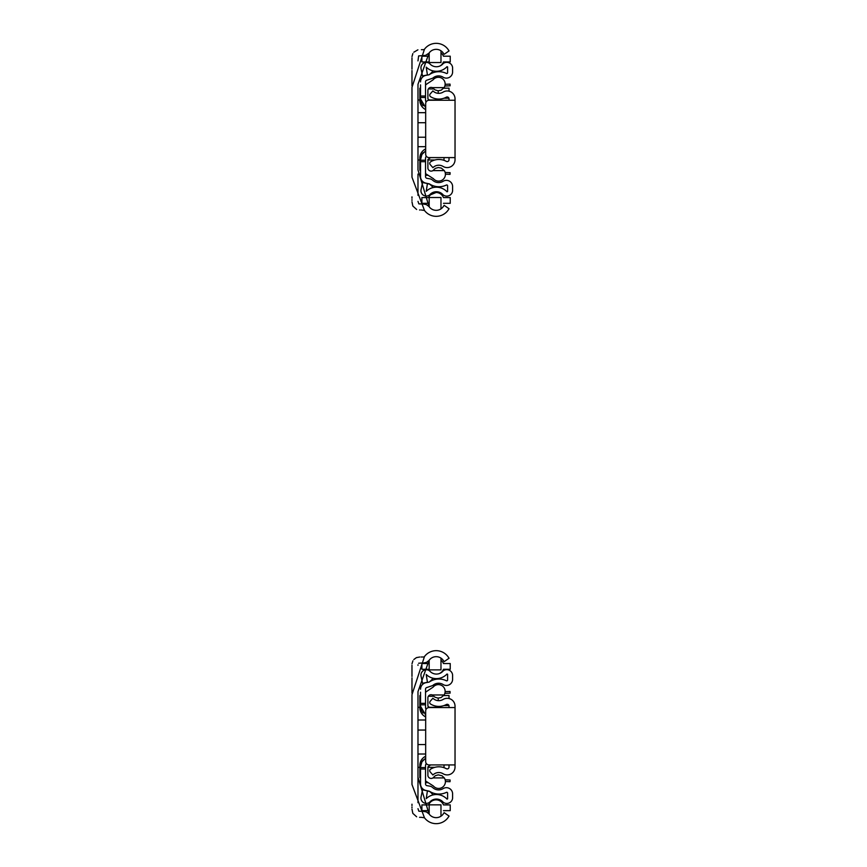 <?xml version="1.0" encoding="UTF-8"?>
<svg xmlns="http://www.w3.org/2000/svg" width="867" height="867" viewBox="0 0 867 867"><rect width="100%" height="100%" fill="white"/><g stroke="black" fill="none" stroke-linecap="round" stroke-linejoin="round"><path stroke-width="1.3" d="M430.606 764.932L427.897 766.905L427.897 775.694A3.338 3.338 0 0 0 432.98 777.916L435.245 775.748L438.247 774.87L442.018 775.77L444.294 777.916A6.795 6.795 0 0 1 442.658 787.117A6.795 6.795 0 0 1 433.392 786.001L426.033 781.286A1.691 1.691 0 0 1 425.534 780.083L425.534 783.985A1.691 1.691 0 0 0 426.932 785.643L429.826 786.152A5.733 5.733 0 0 1 432.731 787.604A8.605 8.605 0 0 0 443.286 788.515A6.221 6.221 0 0 1 452.596 793.435L452.596 798.204A5.863 5.863 0 0 1 443.178 802.235A8.811 8.811 0 0 0 429.696 802.17A5.354 5.354 0 0 1 421.037 797.022L422.532 789.848L427.42 790.867L426.239 798.659A14.544 14.544 0 0 1 447.014 799.125L447.6 798.897L447.6 793.132A0.845 0.845 0 0 0 446.277 792.438A17.394 17.394 0 0 1 429.382 791.213L426.065 790.487A6.676 6.676 0 0 1 420.538 783.909L420.538 766.894L420.538 767.555L425.534 767.555L420.538 767.555L425.534 767.555L420.538 767.555L425.534 767.555L420.538 767.555L420.538 768.866M425.675 758.126L421.882 761.887L420.538 766.894A10.057 10.057 0 0 1 420.593 765.897M420.538 704.784L420.538 706.247L425.675 715.015M423.389 759.882A10.057 10.057 0 0 0 422.121 761.486M421.828 761.985A10.057 10.057 0 0 0 420.766 764.813M420.538 692.224L420.538 706.247A10.057 10.057 0 0 0 421.741 711.016M422.262 711.872A10.057 10.057 0 0 0 423.194 713.053M420.538 689.232A6.676 6.676 0 0 1 426.065 682.654L428.97 682.134A0.813 0.813 0 0 0 429.382 681.928A17.102 17.102 0 0 1 446.277 680.703A0.845 0.845 0 0 0 447.6 680.01L447.6 674.244L447.014 674.017A14.544 14.544 0 0 1 426.239 674.483L427.42 682.275L422.532 683.294L421.037 676.119A5.354 5.354 0 0 1 429.696 670.971A8.811 8.811 0 0 0 443.178 670.906A5.863 5.863 0 0 1 452.596 674.938L452.596 679.706A6.221 6.221 0 0 1 443.286 684.627A8.605 8.605 0 0 0 432.731 685.537L426.932 687.498A1.691 1.691 0 0 0 425.534 689.157L425.534 693.036A1.691 1.691 0 0 1 426.033 691.855L433.132 687.13A6.752 6.752 0 0 1 442.311 685.873A6.752 6.752 0 0 1 444.11 694.966L432.308 694.966A3.24 3.24 0 0 0 427.897 697.447L427.897 706.237L429.729 707.57M420.538 703.343L425.524 703.343M425.534 769.018L420.538 769.018M449.019 707.57L449.019 706.117A1.821 1.821 0 0 0 446.267 704.557A15.649 15.649 0 0 1 430.368 703.896A1.821 1.821 0 0 1 430.151 701.338L432.915 698.217A8.247 8.247 0 0 0 443.178 699.409A7.846 7.846 0 0 1 455.034 706.117L455.034 767.1A7.846 7.846 0 0 1 443.178 773.808A8.247 8.247 0 0 0 432.915 775L430.151 771.879A1.821 1.821 0 0 1 430.368 769.322A15.649 15.649 0 0 1 446.267 768.661A1.821 1.821 0 0 0 449.019 767.1L449.019 764.932M438.225 707.57L438.225 706.399M438.225 700.655L438.225 698.119M449.019 698.531L449.019 695.497L443.676 695.562M445.15 779.801L450.103 780.007L450.027 781.698L445.41 781.503M445.139 691.649L450.027 691.443L450.103 693.134L444.847 693.351M455.034 764.932L429.046 764.932A3.37 3.37 0 0 1 425.675 761.562L425.675 710.951A3.37 3.37 0 0 1 429.046 707.57L455.034 707.57M425.534 780.083L425.534 765.659A3.37 3.37 0 0 1 426.304 763.513M426.087 709.336A3.37 3.37 0 0 1 425.534 707.483L425.534 693.058M444.294 777.916L432.98 777.916M432.308 694.966L434.931 697.176L437.976 698.108L441.108 697.556L444.11 694.966M420.538 695.572L419.866 695.572L419.866 707.765A10.057 10.057 0 0 0 424.895 716.478L425.675 716.922M425.675 756.219L424.895 756.663A10.057 10.057 0 0 0 419.866 765.377L419.866 777.569L420.538 777.569M426.932 687.498A1.691 1.691 0 0 0 425.534 689.157M434.15 684.464L432.731 685.537M438.247 678.503A22.813 22.813 0 0 1 437.976 679.056M429.382 681.928L429.804 681.549A21.48 21.48 0 0 0 433.077 678.232M426.932 785.643L429.826 786.152M437.965 794.042A22.813 22.813 0 0 1 438.258 794.638M439.981 799.829A22.813 22.813 0 0 1 440.187 801.01M431.473 801.314A0.715 0.715 0 0 0 430.899 801.162L429.696 802.17M434.118 799.374A20.851 20.851 0 0 1 434.356 800.035M436.014 799.851A21.48 21.48 0 0 0 435.678 799.103M433.088 794.909A21.48 21.48 0 0 0 429.804 791.582L426.065 790.487M411.977 714.809L411.977 716.445M411.977 693.21L411.977 677.842M411.977 676.444L411.977 669.237M411.977 669.064L411.977 665.195M411.998 663.775L412.898 660.849M413.808 659.538L416.42 657.63L419.78 657.013M421.08 657.013L423.703 656.991M424.472 817.787L411.977 784.537L411.977 694.695L424.472 656.547A14.631 14.631 0 0 1 448.597 657.544L449.073 658.237L444.142 661.662L443.655 660.968A8.659 8.659 0 0 0 429.002 660.481L417.981 691.649L417.981 777.266L429.002 813.853A8.659 8.659 0 0 0 443.655 813.354L444.142 812.661L449.073 816.085L448.597 816.79A14.631 14.631 0 0 1 424.472 817.787L421.254 817.321M420.603 817.321L419.563 817.321M416.626 816.79L412.822 813.344L411.977 809.106M411.977 807.73L411.977 807.004M411.977 805.606L411.977 804.197M411.977 781.395L411.977 764.477M411.977 698.683L411.977 703.928M411.977 744.937L411.977 747.105M411.977 743.052L411.977 744.233M417.981 755.2L417.981 802.69M417.981 808.694L418.848 811.209L422.066 811.317M422.89 811.317L426.25 811.87L429.002 813.853M429.002 660.481L426.521 662.345L423.432 663.017M422.923 663.017L422.056 663.017M421.46 663.017L418.62 663.244M417.981 664.783L417.981 665.347M417.981 716.077L417.981 714.809M417.981 698.683L417.981 699.257M417.981 726.178L417.981 755.146M417.981 747.105L417.981 764.477M417.981 708.252L417.981 708.805M428.666 810.645L421.893 810.645L421.893 804.912L428.666 804.912A7.933 7.933 0 0 1 443.46 804.912L450.233 804.912L450.233 810.645L443.46 810.645M425.534 782.652L428.168 782.652M428.341 696.277L433.858 696.277M429.176 814.091L429.176 804.847L440.978 804.847L429.176 804.847L440.978 804.847L429.176 804.847L440.978 804.847L440.978 816.205M440.978 658.129L440.978 669.877L429.176 669.877L440.978 669.877L429.176 669.877L429.176 660.242M444.023 764.932L444.023 767.328L442.874 767.328M417.981 754.008L425.675 754.008M417.981 720.011L425.675 720.011M417.981 744.558L425.675 744.558M441.671 672.012L439.818 673.388A7.933 7.933 0 0 0 443.46 669.27L450.233 669.27L450.233 663.537L443.46 663.537A7.933 7.933 0 0 0 440.978 660.188M429.458 670.787A7.933 7.933 0 0 1 428.666 669.27L421.893 669.27L421.893 663.537L428.666 663.537A7.933 7.933 0 0 1 429.176 662.475M438.225 100.247L438.225 99.066M438.225 93.322L438.225 90.797M449.019 91.198L449.019 88.163L443.676 88.239M449.019 100.247L449.019 98.784A1.821 1.821 0 0 0 446.267 97.223A15.649 15.649 0 0 1 430.368 96.562A1.821 1.821 0 0 1 430.151 94.004L432.915 90.894A8.247 8.247 0 0 0 443.178 92.075A7.846 7.846 0 0 1 455.034 98.784L455.034 159.766A7.846 7.846 0 0 1 443.178 166.486A8.247 8.247 0 0 0 432.915 167.667L430.151 164.546A1.821 1.821 0 0 1 430.368 161.999A15.649 15.649 0 0 1 446.267 161.327A1.821 1.821 0 0 0 449.019 159.766L449.019 157.599M455.034 157.599L429.046 157.599A3.37 3.37 0 0 1 425.675 154.228L425.675 103.617A3.37 3.37 0 0 1 429.046 100.247L455.034 100.247M445.15 172.468L450.103 172.674L450.027 174.365L445.41 174.169M445.139 84.316L450.027 84.11L450.103 85.8L444.847 86.017M430.606 157.599L427.897 159.571L427.897 168.361A3.338 3.338 0 0 0 432.98 170.593L435.245 168.415L438.247 167.537L441.325 168.09L444.294 170.593A6.795 6.795 0 0 1 442.658 179.783A6.795 6.795 0 0 1 433.392 178.667L426.033 173.953A1.691 1.691 0 0 1 425.534 172.75L425.534 176.651A1.691 1.691 0 0 0 426.932 178.309L429.826 178.819A5.733 5.733 0 0 1 432.731 180.271A8.605 8.605 0 0 0 443.286 181.181A6.221 6.221 0 0 1 452.596 186.102L452.596 190.87A5.863 5.863 0 0 1 443.178 194.902A8.811 8.811 0 0 0 429.696 194.837A5.354 5.354 0 0 1 421.037 189.689L422.532 182.525L427.42 183.544L426.239 191.325A14.544 14.544 0 0 1 447.014 191.791L447.6 191.564L447.6 185.809A0.845 0.845 0 0 0 446.277 185.105A17.394 17.394 0 0 1 429.382 183.88L426.065 183.165A6.676 6.676 0 0 1 420.538 176.586L420.538 159.561L420.538 160.222L425.534 160.222L420.538 160.222L425.534 160.222L420.538 160.222L425.534 160.222L420.538 160.222L420.538 161.533M437.965 186.708A22.813 22.813 0 0 1 438.258 187.305M439.981 192.496A22.813 22.813 0 0 1 440.187 193.677M431.473 193.98A0.715 0.715 0 0 0 430.899 193.829L429.696 194.837M434.118 192.04A20.851 20.851 0 0 1 434.356 192.702M436.014 192.517A21.48 21.48 0 0 0 435.678 191.77M433.088 187.575A21.48 21.48 0 0 0 429.804 184.248L426.065 183.165M425.534 175.318L428.168 175.318M426.087 102.003A3.37 3.37 0 0 1 425.534 100.149L425.534 85.725A1.691 1.691 0 0 1 426.033 84.532L433.132 79.807A6.752 6.752 0 0 1 442.311 78.539A6.752 6.752 0 0 1 444.11 87.632L432.308 87.632A3.24 3.24 0 0 0 427.897 90.114L427.897 98.914L429.729 100.247M425.534 172.75L425.534 158.325A3.37 3.37 0 0 1 426.304 156.19M444.294 170.593L432.98 170.593M432.308 87.632L434.931 89.843L437.976 90.786L441.108 90.222L444.11 87.632M420.538 88.25L419.866 88.25L419.866 100.431A10.057 10.057 0 0 0 424.895 109.144L425.675 109.589M425.675 148.886L424.895 149.341A10.057 10.057 0 0 0 419.866 158.043L419.866 170.235L420.538 170.235M420.538 159.636L421.882 154.554L425.675 150.793M420.538 97.451L420.538 98.914L425.675 107.681M423.389 152.549A10.057 10.057 0 0 0 422.121 154.153M421.828 154.651A10.057 10.057 0 0 0 420.538 159.561M420.538 84.89L420.538 98.914A10.057 10.057 0 0 0 421.741 103.682M422.262 104.539A10.057 10.057 0 0 0 423.194 105.72M420.538 81.899A6.676 6.676 0 0 1 426.065 75.321L428.97 74.8A0.813 0.813 0 0 0 429.382 74.605A17.102 17.102 0 0 1 446.277 73.37A0.845 0.845 0 0 0 447.6 72.676L447.6 66.922L447.014 66.683A14.544 14.544 0 0 1 426.239 67.149L427.42 74.941L422.532 75.96L421.037 68.786A5.354 5.354 0 0 1 429.696 63.649A8.811 8.811 0 0 0 443.178 63.573A5.863 5.863 0 0 1 452.596 67.604L452.596 72.373A6.221 6.221 0 0 1 443.286 77.293A8.605 8.605 0 0 0 432.731 78.203L426.932 80.165A1.691 1.691 0 0 0 425.534 81.823L425.534 85.703M420.538 96.009L425.524 96.009M425.534 161.695L420.538 161.695M425.534 176.651A1.691 1.691 0 0 0 426.932 178.309L429.826 178.819M428.341 88.943L433.858 88.943M426.932 80.165A1.691 1.691 0 0 0 425.534 81.823M434.15 77.141L432.731 78.203M438.247 71.17A22.813 22.813 0 0 1 437.976 71.723M429.382 74.605L429.804 74.215A21.48 21.48 0 0 0 433.077 70.899M430.455 194.837L436.068 192.517M428.666 203.311L421.893 203.311L421.893 197.578L428.666 197.578A7.933 7.933 0 0 1 443.46 197.578L450.233 197.578L450.233 203.311L443.46 203.311M440.978 52.854A7.933 7.933 0 0 1 443.46 56.203L450.233 56.203L450.233 61.936L443.46 61.936A7.933 7.933 0 0 1 439.829 66.055M429.458 63.454A7.933 7.933 0 0 1 428.666 61.936L421.893 61.936L421.893 56.203L428.666 56.203A7.933 7.933 0 0 1 429.176 55.152M411.977 107.486L411.977 109.112M411.977 85.887L411.977 70.52M411.977 69.111L411.977 61.915M411.977 61.73L411.977 57.872M411.988 56.55L412.876 53.548M413.819 52.204L417.905 49.831M421.395 49.679L423.172 49.679M423.259 49.679L424.126 49.495M424.472 210.453L411.977 177.215L411.977 87.361L424.472 49.213A14.631 14.631 0 0 1 448.597 50.21L449.073 50.904L444.142 54.328L443.655 53.646A8.659 8.659 0 0 0 429.002 53.147L417.981 84.316L417.981 169.932L429.002 206.519A8.659 8.659 0 0 0 443.655 206.032L444.142 205.327L449.073 208.752L448.597 209.456A14.631 14.631 0 0 1 424.472 210.453L421.254 209.987M420.127 209.987L419.563 209.987M416.626 209.456L412.822 206.021L411.977 201.783M411.977 200.396L411.977 199.67M411.977 198.272L411.977 196.863M411.977 174.061L411.977 156.483M411.977 91.349L411.977 96.595M411.977 137.615L411.977 147.813M411.977 147.867L411.977 157.144M411.977 135.718L411.977 136.899M417.981 174.061L417.981 195.357M417.981 201.361L418.848 203.875L422.066 203.983M422.89 203.983L426.25 204.536L429.002 206.519M429.002 53.147L425.524 55.38L418.62 55.922L417.981 60.896M417.981 108.743L417.981 107.486M417.981 152.462L417.981 157.176M417.981 118.649L417.981 147.813M417.981 147.867L417.981 139.771M417.981 100.93L417.981 118.855M444.023 157.599L444.023 159.994L442.874 159.994M417.981 146.675L425.675 146.675M417.981 112.677L425.675 112.677M417.981 137.224L425.675 137.224M440.978 50.795L440.978 62.543L429.176 62.543L429.176 52.909M440.978 197.513L429.176 197.513L440.978 197.513L440.978 208.871M429.176 197.513L429.176 206.758M448.933 705.554L443.991 705.554M417.981 730.047L425.675 730.047M448.933 98.22L443.991 98.22M417.981 122.713L425.675 122.713M425.534 704.806L420.538 704.806L425.534 704.806M449.019 695.497L443.731 695.497M440.978 669.877L429.176 669.877L440.978 669.877M417.981 767.328L419.866 767.328M427.897 767.328L434.876 767.328M417.981 707.309L419.866 707.309M429.371 707.309L438.225 707.309M449.019 88.163L443.731 88.163M425.534 97.472L420.538 97.472L425.534 97.472M417.981 159.994L419.866 159.994M427.897 159.994L434.876 159.994M417.981 99.987L419.866 99.987M429.371 99.987L438.225 99.987M440.978 62.543L429.176 62.543"/></g></svg>
